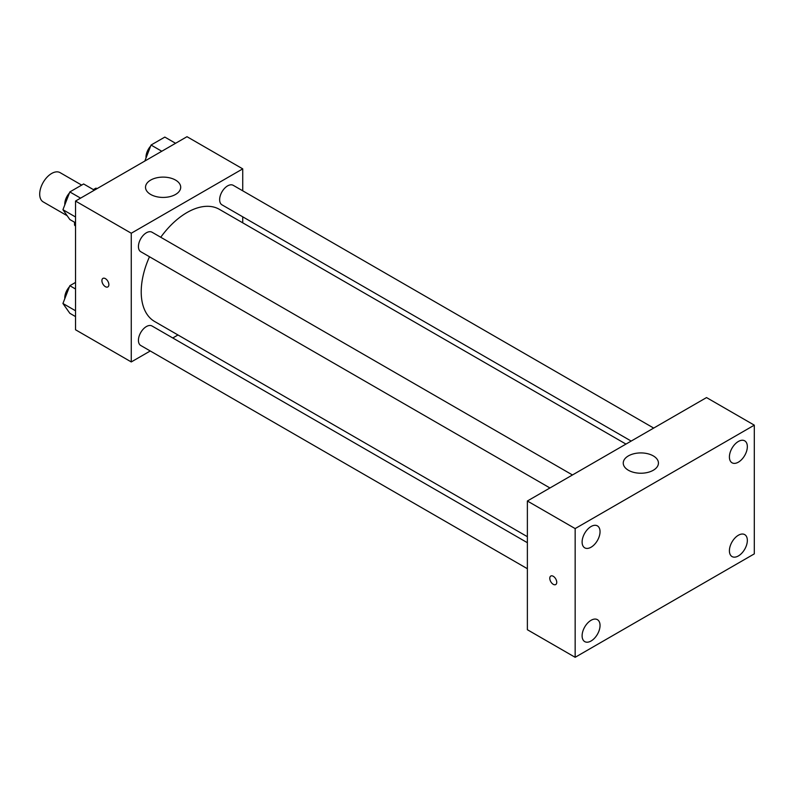 <?xml version="1.0" encoding="UTF-8"?>
<svg xmlns="http://www.w3.org/2000/svg" width="794" height="794" viewBox="0 0 794 794"><rect width="100%" height="100%" fill="white"/><g stroke="black" fill="none" stroke-linecap="round" stroke-linejoin="round"><path stroke-width="1.19" d="M81.673 185.101L60.086 172.635A16.892 9.756 120 0 0 47.074 177.161A16.892 9.756 120 0 0 39.7 194.163A16.892 9.756 120 0 0 43.194 201.894L67.172 215.73M93.374 189.607L95.856 188.178A21.795 12.585 120 0 1 97.215 188.535M75.529 225.675L74.537 225.099A21.795 12.585 120 0 0 75.529 226.101M74.537 225.099L74.537 222.231M96.848 188.754L95.856 188.178M150.265 350.978L131.268 361.945L75.529 329.768L75.529 201.061L186.997 136.697L242.736 168.874L242.736 190.818M177.985 334.969L172.784 337.976M149.49 256.76A64.751 37.378 120 0 0 141.213 291.845A64.751 37.378 120 0 0 154.622 321.491L527.375 536.694M625.96 444.084L219.372 209.338A64.751 37.378 120 0 0 160.745 237.257M242.736 216.822L242.736 222.826M131.268 361.945L131.268 233.238L242.736 168.874M653.69 428.075L233.238 185.33A11.265 6.501 120 0 0 224.563 188.347A11.265 6.501 120 0 0 219.64 199.681A11.265 6.501 120 0 0 221.973 204.832L631.17 441.077M527.375 542.709L152.021 325.997A11.265 6.501 120 0 0 143.347 329.014A11.265 6.501 120 0 0 138.434 340.348A11.265 6.501 120 0 0 140.766 345.499L527.375 568.712M549.954 487.973L140.766 251.718A11.265 6.501 -60 0 1 140.766 238.716A11.265 6.501 -60 0 1 152.021 232.215L572.474 474.971M131.268 233.238L75.529 201.061M150.671 194.451A17.597 10.153 180 0 1 145.52 187.265A17.597 10.153 180 0 1 163.117 177.112A17.597 10.153 180 0 1 180.704 187.265A17.597 10.153 180 0 1 169.847 196.654A17.597 10.153 180 0 1 150.671 194.451M108.867 284.659A4.923 2.848 60 0 1 107.855 286.922A4.923 2.848 60 0 1 102.922 284.073A4.923 2.848 60 0 1 102.922 278.386A4.923 2.848 60 0 1 106.724 279.706A4.923 2.848 60 0 1 108.867 284.659M107.855 286.922A4.923 2.848 60 0 1 102.932 284.073A4.923 2.848 60 0 1 102.932 278.386M527.375 629.721L527.375 501.004L706.531 397.576L754.3 425.157L754.3 553.875L575.154 657.303L527.375 629.721M575.154 657.303L575.154 528.586L527.375 501.004M556.743 582.31A4.923 2.848 60 0 1 555.721 584.563A4.923 2.848 60 0 1 550.798 581.724A4.923 2.848 60 0 1 550.798 576.037A4.923 2.848 60 0 1 554.589 577.357A4.923 2.848 60 0 1 556.743 582.31M575.154 528.586L754.3 425.157M653.283 470.266A17.597 10.153 180 0 1 634.108 472.46A17.597 10.153 180 0 1 623.25 463.081A17.597 10.153 180 0 1 640.837 452.917A17.597 10.153 180 0 1 658.434 463.081A17.597 10.153 180 0 1 653.283 470.266M738.38 441.464A12.674 7.325 120 0 0 729.408 456.997A12.674 7.325 120 0 0 732.038 462.793A12.674 7.325 120 0 0 744.712 455.478A12.674 7.325 120 0 0 744.712 440.839A12.674 7.325 120 0 0 738.38 441.464M591.073 526.511A12.674 7.325 120 0 0 582.111 542.034A12.674 7.325 120 0 0 584.741 547.84A12.674 7.325 120 0 0 597.416 540.516A12.674 7.325 120 0 0 597.416 525.876A12.674 7.325 120 0 0 591.073 526.511M591.073 620.283A12.674 7.325 120 0 0 582.111 635.815A12.674 7.325 120 0 0 584.741 641.621A12.674 7.325 120 0 0 597.416 634.297A12.674 7.325 120 0 0 597.416 619.657A12.674 7.325 120 0 0 591.073 620.283M738.38 535.245A12.674 7.325 120 0 0 729.408 550.768A12.674 7.325 120 0 0 732.038 556.574A12.674 7.325 120 0 0 744.712 549.259A12.674 7.325 120 0 0 744.712 534.61A12.674 7.325 120 0 0 738.38 535.245M555.721 584.563A4.923 2.848 60 0 1 550.798 581.724A4.923 2.848 60 0 1 550.798 576.037M75.529 222.806L69.832 219.521L62.934 209.705L69.832 191.94L83.618 183.97L94.367 190.183M75.529 216.98L62.934 209.705M80.581 198.143L69.832 191.94M69.406 193.031A11.265 6.501 120 0 0 64.78 204.048A11.265 6.501 120 0 0 64.81 204.862M144.836 161.043L151.039 145.044L164.834 137.084L175.583 143.297M161.787 151.257L151.039 145.044M150.622 146.136A11.265 6.501 120 0 0 145.997 157.152A11.265 6.501 120 0 0 146.027 157.976M75.529 316.588L69.832 313.293L62.934 303.487L69.832 285.711L75.529 282.426M75.529 310.762L62.934 303.487M75.529 289.006L69.832 285.711M69.406 286.803A11.265 6.501 120 0 0 64.78 297.819A11.265 6.501 120 0 0 64.81 298.643"/></g></svg>
